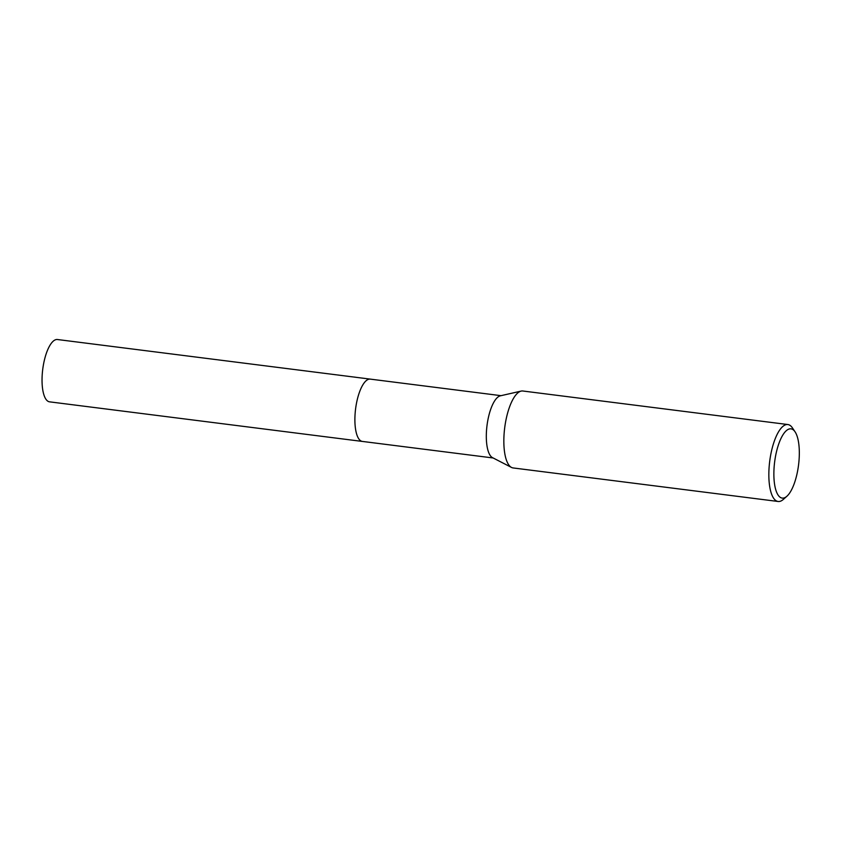 <?xml version="1.0" encoding="UTF-8"?>
<svg xmlns="http://www.w3.org/2000/svg" width="841" height="841" viewBox="0 0 841 841"><rect width="100%" height="100%" fill="white"/><g stroke="black" fill="none" stroke-linecap="round" stroke-linejoin="round"><path stroke-width="1.26" d="M786.924 496.222L783.349 499.396A38.781 13.393 -82.8 0 1 782.34 500.206A38.781 13.393 -82.8 0 1 778.125 501.478L513.115 467.943A38.781 13.393 -82.8 0 1 511.496 467.428L492.511 457.651A31.401 10.849 -82.8 0 1 486.697 428.353A31.401 10.849 -82.8 0 1 498.293 396.784A31.401 10.849 -82.8 0 1 500.332 395.827L521.157 391.086A38.781 13.393 -82.8 0 1 522.85 391.002L787.859 424.537A38.781 13.393 -82.8 0 1 792.401 427.859L795.071 431.832A34.902 12.047 -82.8 0 1 798.551 464.978A34.902 12.047 -82.8 0 1 786.924 496.222A34.902 12.047 -82.8 0 1 786.02 496.947A34.902 12.047 -82.8 0 1 773.878 472.432A34.902 12.047 -82.8 0 1 787.187 429.993A34.902 12.047 -82.8 0 1 795.071 431.832M362.576 441.451A31.411 10.849 -82.8 0 1 362.408 441.441A31.401 10.849 -82.8 0 1 355.112 413.667A31.401 10.849 -82.8 0 1 366.876 380.153A31.401 10.849 -82.8 0 1 370.292 379.123A31.411 10.849 -82.8 0 1 370.46 379.144M511.496 467.428A38.781 13.393 -82.8 0 1 504.316 431.254A38.781 13.393 -82.8 0 1 518.634 392.274A38.781 13.393 -82.8 0 1 521.157 391.086M778.125 501.478A38.781 13.393 -82.8 0 1 769.116 467.197A38.781 13.393 -82.8 0 1 783.633 425.819A38.781 13.393 -82.8 0 1 787.859 424.537M567.002 474.755L581.236 476.563M370.292 379.112A31.411 10.849 -82.8 0 0 354.902 418.345A31.411 10.849 -82.8 0 0 362.408 441.441L49.556 401.84A31.411 10.849 -82.8 0 1 42.05 378.755A31.411 10.849 -82.8 0 1 57.44 339.522L501.036 395.669M362.408 441.43L493.152 457.977"/></g></svg>
